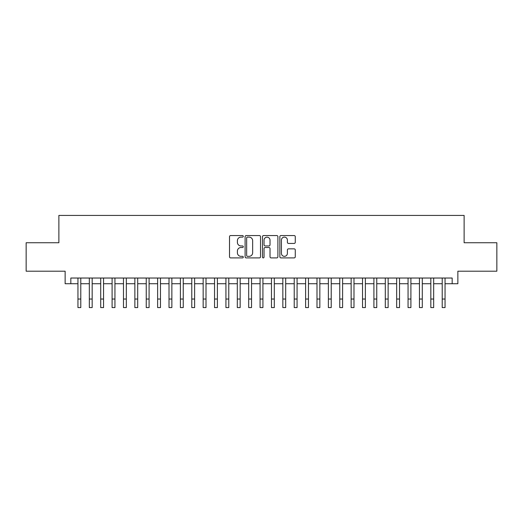 <?xml version="1.0" encoding="UTF-8"?>
<svg xmlns="http://www.w3.org/2000/svg" width="523" height="523" viewBox="0 0 523 523"><rect width="100%" height="100%" fill="white"/><g stroke="black" fill="none" stroke-linecap="round" stroke-linejoin="round"><path stroke-width="0.78" d="M243.287 236.337A0.785 0.785 0 0 0 242.502 235.559L230.636 235.559A1.118 1.118 0 0 0 229.519 236.677L229.519 256.786A1.118 1.118 0 0 0 230.636 257.904L242.502 257.904A0.785 0.785 0 0 0 243.287 257.12A0.785 0.785 0 0 0 242.502 256.342L240.966 256.342A3.576 3.576 0 0 1 237.396 252.766L237.396 251.086A3.576 3.576 0 0 1 240.966 247.51L242.502 247.51A0.785 0.785 0 0 0 243.287 246.732A0.785 0.785 0 0 0 242.502 245.947L240.966 245.947A3.576 3.576 0 0 1 237.396 242.371L237.396 240.698A3.576 3.576 0 0 1 240.966 237.122L242.502 237.122A0.785 0.785 0 0 0 243.287 236.337M294.155 243.437A1.118 1.118 0 0 0 295.273 242.319L295.273 236.677A1.118 1.118 0 0 0 294.155 235.559L280.969 235.559A1.118 1.118 0 0 0 279.851 236.677L279.851 256.786A1.118 1.118 0 0 0 280.969 257.904L294.155 257.904A1.118 1.118 0 0 0 295.273 256.786L295.273 249.968A1.118 1.118 0 0 0 294.155 248.85L288.513 248.85A1.118 1.118 0 0 0 287.395 249.968L287.395 253.348A2.988 2.988 0 0 1 284.407 256.342A2.988 2.988 0 0 1 281.42 253.348L281.42 240.109A2.988 2.988 0 0 1 284.407 237.122A2.988 2.988 0 0 1 287.395 240.109L287.395 242.319A1.118 1.118 0 0 0 288.513 243.437L294.155 243.437M70.827 283.728L70.827 278.033L452.173 278.033L452.173 283.728L457.86 283.728L457.86 271.202L496.85 271.202L496.85 242.744L464.123 242.744L464.123 215.424L58.877 215.424L58.877 242.744L26.15 242.744L26.15 271.202L65.14 271.202L65.14 283.728L77.947 283.728L77.947 290.5M260.519 236.677A1.118 1.118 0 0 0 259.408 235.559L246.222 235.559A1.118 1.118 0 0 0 245.104 236.677L245.104 256.786A1.118 1.118 0 0 0 246.222 257.904L259.408 257.904A1.118 1.118 0 0 0 260.519 256.786L260.519 236.677M263.592 235.559L276.778 235.559A1.118 1.118 0 0 1 277.896 236.677L277.896 256.786A1.118 1.118 0 0 1 276.778 257.904L271.136 257.904A1.118 1.118 0 0 1 270.018 256.786L270.018 248.628A1.118 1.118 0 0 0 268.9 247.51L265.161 247.51A1.118 1.118 0 0 0 264.043 248.628L264.043 257.12A0.785 0.785 0 0 1 263.259 257.904A0.785 0.785 0 0 1 262.481 257.12L262.481 236.677A1.118 1.118 0 0 1 263.592 235.559M80.79 283.728L89.328 283.728L89.328 290.5M92.172 283.728L100.71 283.728L100.71 290.5M103.554 283.728L112.092 283.728L112.092 290.5M114.942 283.728L123.48 283.728L123.48 290.5M126.324 283.728L134.862 283.728L134.862 290.5M137.706 283.728L146.244 283.728L146.244 290.5M149.088 283.728L157.626 283.728L157.626 290.5M160.476 283.728L169.007 283.728L169.007 290.5M171.858 283.728L180.396 283.728L180.396 290.5M183.24 283.728L191.778 283.728L191.778 290.5M194.621 283.728L203.159 283.728L203.159 290.5M206.003 283.728L214.541 283.728L214.541 290.5M217.391 283.728L225.929 283.728L225.929 290.5M228.773 283.728L237.311 283.728L237.311 290.5M240.155 283.728L248.693 283.728L248.693 290.5M251.537 283.728L260.075 283.728L260.075 290.5M262.925 283.728L271.463 283.728L271.463 290.5M274.307 283.728L282.845 283.728L282.845 290.5M285.689 283.728L294.227 283.728L294.227 290.5M297.071 283.728L305.609 283.728L305.609 290.5M308.459 283.728L316.997 283.728L316.997 290.5M319.841 283.728L328.379 283.728L328.379 290.5M331.222 283.728L339.76 283.728L339.76 290.5M342.604 283.728L351.142 283.728L351.142 290.5M353.993 283.728L362.524 283.728L362.524 290.5M365.374 283.728L373.912 283.728L373.912 290.5M376.756 283.728L385.294 283.728L385.294 290.5M388.138 283.728L396.676 283.728L396.676 290.5M399.52 283.728L408.058 283.728L408.058 290.5M410.908 283.728L419.446 283.728L419.446 290.5M422.29 283.728L430.828 283.728L430.828 290.5M433.672 283.728L442.21 283.728L442.21 290.5M445.053 283.728L452.173 283.728M247.451 237.122A0.785 0.785 0 0 0 246.666 237.906L246.666 255.557A0.785 0.785 0 0 0 247.451 256.342L249.072 256.342A3.576 3.576 0 0 0 252.648 252.766L252.648 240.698A3.576 3.576 0 0 0 249.072 237.122L247.451 237.122M270.018 240.168A2.988 2.988 0 0 0 267.031 237.174A2.988 2.988 0 0 0 264.043 240.168L264.043 244.829A1.118 1.118 0 0 0 265.161 245.947L268.9 245.947A1.118 1.118 0 0 0 270.018 244.829L270.018 240.168M77.947 299.038L80.79 299.038L80.79 307.576L77.947 307.576L77.947 278.033M80.79 299.038L80.79 278.033M89.328 299.038L92.172 299.038L92.172 307.576L89.328 307.576L89.328 278.033M92.172 299.038L92.172 278.033M100.71 299.038L103.554 299.038L103.554 307.576L100.71 307.576L100.71 278.033M103.554 299.038L103.554 278.033M112.092 299.038L114.942 299.038L114.942 307.576L112.092 307.576L112.092 278.033M114.942 299.038L114.942 278.033M123.48 299.038L126.324 299.038L126.324 307.576L123.48 307.576L123.48 278.033M126.324 299.038L126.324 278.033M134.862 299.038L137.706 299.038L137.706 307.576L134.862 307.576L134.862 278.033M137.706 299.038L137.706 278.033M146.244 299.038L149.088 299.038L149.088 307.576L146.244 307.576L146.244 278.033M149.088 299.038L149.088 278.033M157.626 299.038L160.476 299.038L160.476 307.576L157.626 307.576L157.626 278.033M160.476 299.038L160.476 278.033M169.007 299.038L171.858 299.038L171.858 307.576L169.007 307.576L169.007 278.033M171.858 299.038L171.858 278.033M180.396 299.038L183.24 299.038L183.24 307.576L180.396 307.576L180.396 278.033M183.24 299.038L183.24 278.033M191.778 299.038L194.621 299.038L194.621 307.576L191.778 307.576L191.778 278.033M194.621 299.038L194.621 278.033M203.159 299.038L206.003 299.038L206.003 307.576L203.159 307.576L203.159 278.033M206.003 299.038L206.003 278.033M214.541 299.038L217.391 299.038L217.391 307.576L214.541 307.576L214.541 278.033M217.391 299.038L217.391 278.033M225.929 299.038L228.773 299.038L228.773 307.576L225.929 307.576L225.929 278.033M228.773 299.038L228.773 278.033M237.311 299.038L240.155 299.038L240.155 307.576L237.311 307.576L237.311 278.033M240.155 299.038L240.155 278.033M248.693 299.038L251.537 299.038L251.537 307.576L248.693 307.576L248.693 278.033M251.537 299.038L251.537 278.033M260.075 299.038L262.925 299.038L262.925 307.576L260.075 307.576L260.075 278.033M262.925 299.038L262.925 278.033M271.463 299.038L274.307 299.038L274.307 307.576L271.463 307.576L271.463 278.033M274.307 299.038L274.307 278.033M282.845 299.038L285.689 299.038L285.689 307.576L282.845 307.576L282.845 278.033M285.689 299.038L285.689 278.033M294.227 299.038L297.071 299.038L297.071 307.576L294.227 307.576L294.227 278.033M297.071 299.038L297.071 278.033M305.609 299.038L308.459 299.038L308.459 307.576L305.609 307.576L305.609 278.033M308.459 299.038L308.459 278.033M316.997 299.038L319.841 299.038L319.841 307.576L316.997 307.576L316.997 278.033M319.841 299.038L319.841 278.033M328.379 299.038L331.222 299.038L331.222 307.576L328.379 307.576L328.379 278.033M331.222 299.038L331.222 278.033M339.76 299.038L342.604 299.038L342.604 307.576L339.76 307.576L339.76 278.033M342.604 299.038L342.604 278.033M351.142 299.038L353.993 299.038L353.993 307.576L351.142 307.576L351.142 278.033M353.993 299.038L353.993 278.033M362.524 299.038L365.374 299.038L365.374 307.576L362.524 307.576L362.524 278.033M365.374 299.038L365.374 278.033M373.912 299.038L376.756 299.038L376.756 307.576L373.912 307.576L373.912 278.033M376.756 299.038L376.756 278.033M385.294 299.038L388.138 299.038L388.138 307.576L385.294 307.576L385.294 278.033M388.138 299.038L388.138 278.033M396.676 299.038L399.52 299.038L399.52 307.576L396.676 307.576L396.676 278.033M399.52 299.038L399.52 278.033M408.058 299.038L410.908 299.038L410.908 307.576L408.058 307.576L408.058 278.033M410.908 299.038L410.908 278.033M419.446 299.038L422.29 299.038L422.29 307.576L419.446 307.576L419.446 278.033M422.29 299.038L422.29 278.033M430.828 299.038L433.672 299.038L433.672 307.576L430.828 307.576L430.828 278.033M433.672 299.038L433.672 278.033M442.21 299.038L445.053 299.038L445.053 307.576L442.21 307.576L442.21 278.033M445.053 299.038L445.053 278.033"/></g></svg>
